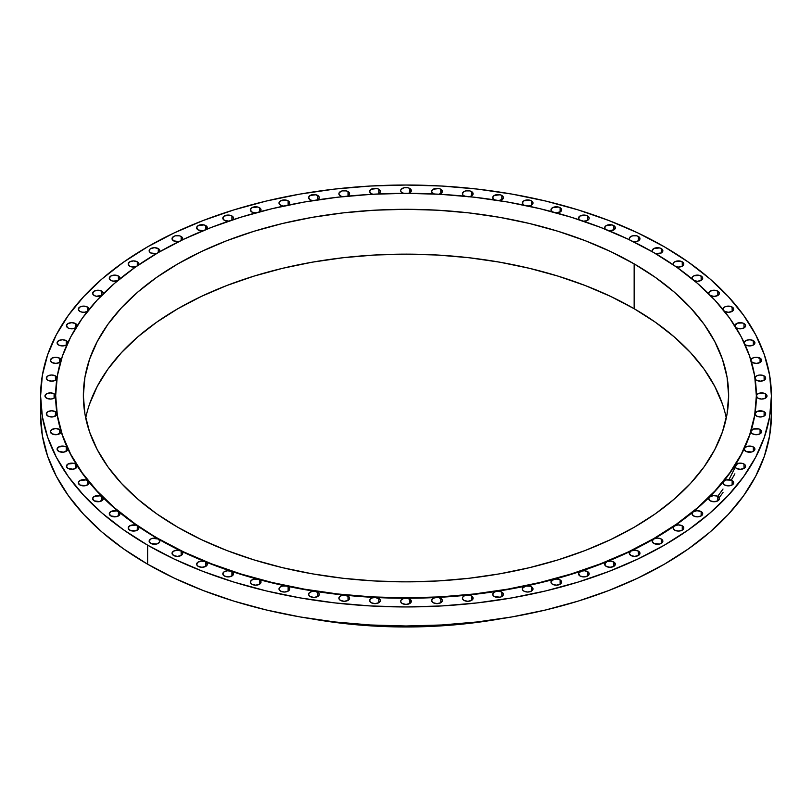 <?xml version="1.0" encoding="UTF-8"?>
<svg xmlns="http://www.w3.org/2000/svg" width="812" height="812" viewBox="0 0 812 812"><rect width="100%" height="100%" fill="white"/><g stroke="black" fill="none" stroke-linecap="round" stroke-linejoin="round"><path stroke-width="1.22" d="M468.524 196.808L471.498 195.956L471.539 191.571L471.539 195.936L473.051 193.286L469.813 190.901L465.723 190.901L463.987 191.571L462.414 193.753A5.349 3.086 180 0 1 465.723 190.901A5.349 3.086 180 0 1 471.539 191.571A5.349 3.086 180 0 1 473.112 193.753A5.349 3.086 180 0 1 469.498 196.677M464.403 196.159A5.349 3.086 180 0 1 463.987 195.936L463.987 195.936A5.349 3.086 180 0 1 462.414 193.753L462.83 194.931L465.296 196.494M440.784 189.237L440.784 193.601L440.784 189.237L439.048 188.567L433.222 189.237L431.659 191.419A5.349 3.086 180 0 1 434.958 188.567A5.349 3.086 180 0 1 440.784 189.237A5.349 3.086 180 0 1 442.347 191.419A5.349 3.086 180 0 1 439.18 194.23L442.296 191.815L440.784 189.237M434.004 193.966A5.349 3.086 180 0 1 433.222 193.601A5.349 3.086 180 0 1 431.659 191.419L432.065 192.596L434.745 194.21M409.776 188.455L409.776 192.82L409.776 188.455L408.05 187.785L403.95 187.785L401.057 189.45L400.651 190.637A5.349 3.086 180 0 1 403.95 187.785A5.349 3.086 180 0 1 409.776 188.455A5.349 3.086 180 0 1 411.349 190.637A5.349 3.086 180 0 1 408.609 193.327L411.319 190.942L409.776 188.455M403.391 193.327A5.349 3.086 180 0 1 402.224 192.82A5.349 3.086 180 0 1 400.651 190.637L401.057 191.815L403.95 193.489M378.778 189.237L378.778 193.601L378.778 189.237L377.042 188.567L371.216 189.237L369.653 191.419A5.349 3.086 180 0 1 372.952 188.567A5.349 3.086 180 0 1 378.778 189.237A5.349 3.086 180 0 1 380.341 191.419A5.349 3.086 180 0 1 377.996 193.966L380.331 191.622L378.778 189.237M372.82 194.23A5.349 3.086 180 0 1 371.216 193.601L371.216 193.601A5.349 3.086 180 0 1 369.653 191.419L371.216 193.601L373.175 194.312M348.013 191.571L348.013 195.936L348.013 191.571L346.277 190.901L342.187 190.901L339.294 192.576L338.888 193.753A5.349 3.086 180 0 1 342.187 190.901A5.349 3.086 180 0 1 348.013 191.571A5.349 3.086 180 0 1 349.586 193.753A5.349 3.086 180 0 1 347.597 196.159L349.576 193.855L348.013 191.571M342.502 196.677A5.349 3.086 180 0 1 340.461 195.936L340.461 195.936A5.349 3.086 180 0 1 338.888 193.753L340.461 195.936L342.634 196.697M317.725 195.448L317.725 199.813L319.106 198.432L319.106 196.829L315.99 194.778L310.164 195.448L308.601 197.631A5.349 3.086 180 0 1 311.899 194.778A5.349 3.086 180 0 1 317.725 195.448A5.349 3.086 180 0 1 319.289 197.631A5.349 3.086 180 0 1 317.634 199.864L317.725 195.448M310.164 199.813A5.349 3.086 180 0 1 308.601 197.631L310.164 199.813L312.681 200.635A5.349 3.086 180 0 1 310.164 199.813M288.128 200.838L288.128 205.111L288.128 200.838L286.392 200.168L280.566 200.838L279.003 203.02A5.349 3.086 180 0 1 282.302 200.168A5.349 3.086 180 0 1 288.128 200.838A5.349 3.086 180 0 1 289.691 203.02A5.349 3.086 180 0 1 288.341 205.071L289.691 202.919L288.128 200.838M280.566 205.203A5.349 3.086 180 0 1 279.003 203.02L280.566 205.203L283.581 206.075A5.349 3.086 180 0 1 280.566 205.203L280.566 205.203M259.464 207.689L259.464 211.871L259.464 207.689L257.729 207.019L251.903 207.689L250.34 209.872A5.349 3.086 180 0 1 253.638 207.019A5.349 3.086 180 0 1 259.464 207.689A5.349 3.086 180 0 1 261.028 209.872A5.349 3.086 180 0 1 259.942 211.739L261.017 209.669L259.464 207.689M255.435 212.957A5.349 3.086 180 0 1 251.903 212.054A5.349 3.086 180 0 1 250.34 209.872L251.903 212.054L256.379 212.937M232.608 219.859L233.46 218.55L233.217 217.159L231.938 215.962L231.938 220.052L231.938 215.962L230.202 215.292L224.376 215.962L222.813 218.144A5.349 3.086 180 0 1 226.112 215.292A5.349 3.086 180 0 1 231.938 215.962A5.349 3.086 180 0 1 233.501 218.144A5.349 3.086 180 0 1 232.648 219.819M228.436 221.229A5.349 3.086 180 0 1 224.376 220.326L224.376 220.326A5.349 3.086 180 0 1 222.813 218.144L224.376 220.326L229.197 221.168M206.613 229.319L207.009 226.721L205.771 225.594L205.771 229.613L205.771 225.594L204.035 224.924L198.209 225.594L196.646 227.776A5.349 3.086 180 0 1 199.945 224.924A5.349 3.086 180 0 1 205.771 225.594A5.349 3.086 180 0 1 207.334 227.776A5.349 3.086 180 0 1 206.684 229.248M202.797 230.821A5.349 3.086 180 0 1 198.209 229.958A5.349 3.086 180 0 1 196.646 227.776L198.209 229.958L203.376 230.75M182.162 240.047L182.355 237.561L181.147 236.495L181.147 240.474L181.147 236.495L179.422 235.825L175.331 235.825L173.595 236.495L172.022 238.677A5.349 3.086 180 0 1 175.331 235.825A5.349 3.086 180 0 1 181.147 236.495A5.349 3.086 180 0 1 182.72 238.677A5.349 3.086 180 0 1 182.233 239.956M178.721 241.661A5.349 3.086 180 0 1 173.595 240.859L173.595 240.859A5.349 3.086 180 0 1 172.022 238.677L173.595 240.859L179.087 241.6M159.436 251.964L159.842 250.776L158.279 248.594L154.493 247.69L150.717 248.594L149.56 249.599L149.56 251.964L150.717 252.958A5.349 3.086 180 0 1 149.154 250.776A5.349 3.086 180 0 1 152.453 247.934A5.349 3.086 180 0 1 158.279 248.594L158.279 252.562L183.745 239.235L211.364 227.411L240.849 217.21L271.929 208.725L304.307 202.036L337.65 197.214L371.663 194.301L406 193.327L440.337 194.301L474.35 197.214L507.693 202.036L540.071 208.725L571.151 217.21L600.636 227.411L628.255 239.235L653.721 252.562A350.337 202.269 180 0 1 756.337 395.586A350.337 202.269 180 0 1 540.071 582.458A350.337 202.269 180 0 1 158.279 538.61L158.279 539.006A350.337 202.269 0 0 0 180.812 550.932A5.349 3.086 180 0 1 181.147 551.115L181.147 555.479L182.72 553.297L181.147 551.115A5.349 3.086 0 0 0 180.812 550.932A350.337 202.269 0 0 0 205.05 561.671A5.349 3.086 180 0 1 205.771 562.016L205.771 566.38L207.334 564.198L205.771 562.016A5.349 3.086 0 0 0 205.05 561.671A350.337 202.269 0 0 0 230.831 571.151A5.349 3.086 180 0 1 231.938 571.648L231.938 576.002L233.501 573.82L231.938 571.648A5.349 3.086 0 0 0 230.831 571.151A350.337 202.269 0 0 0 257.942 579.301A5.349 3.086 180 0 1 259.464 579.91L259.464 584.275L261.028 582.092L259.464 579.91A5.349 3.086 0 0 0 257.942 579.301A350.337 202.269 0 0 0 286.179 586.051A5.349 3.086 180 0 1 288.128 586.771L288.128 591.136L289.691 588.954L288.128 586.771A5.349 3.086 0 0 0 286.179 586.051A350.337 202.269 0 0 0 315.33 591.359A5.349 3.086 180 0 1 317.725 592.161L317.725 596.526L319.289 594.343L318.883 593.156L315.33 591.359A350.337 202.269 0 0 0 345.161 595.176A5.349 3.086 180 0 1 348.013 596.038L348.013 600.403L349.586 598.221L349.17 597.033L345.161 595.176A350.337 202.269 0 0 0 375.469 597.48A5.349 3.086 180 0 1 378.778 598.373L378.778 602.737L380.341 600.555L379.935 599.378L375.469 597.48A350.337 202.269 0 0 0 406 598.251A5.349 3.086 180 0 1 409.776 599.154L409.776 603.519L410.943 602.514L410.943 600.159L408.05 598.485L406 598.251A350.337 202.269 0 0 0 436.531 597.48A5.349 3.086 180 0 1 440.784 598.373L440.784 602.737L442.347 600.555L441.941 599.378L438.825 597.652L436.531 597.48A350.337 202.269 0 0 0 466.839 595.176A5.349 3.086 180 0 1 471.539 596.038L471.539 600.403L472.706 599.398L472.706 597.033L470.534 595.582L466.839 595.176A350.337 202.269 0 0 0 496.67 591.359A5.349 3.086 180 0 1 501.836 592.161L501.836 596.526L503.399 594.343L502.993 593.156L500.73 591.664L496.67 591.359A350.337 202.269 0 0 0 525.821 586.051A5.349 3.086 180 0 1 531.434 586.771L531.434 591.136L532.997 588.954L532.591 587.776L530.226 586.244L525.821 586.051A350.337 202.269 0 0 0 554.058 579.301A5.349 3.086 180 0 1 560.097 579.91L560.097 584.275L561.66 582.092L560.097 579.91L557.245 579.057L554.058 579.301A350.337 202.269 0 0 0 581.169 571.151A5.349 3.086 180 0 1 587.624 571.648L587.624 576.002L589.187 573.82L587.624 571.648L584.538 570.765L581.169 571.151A350.337 202.269 0 0 0 606.95 561.671A5.349 3.086 180 0 1 613.791 562.016L613.791 566.38L615.354 564.198L613.791 562.016L610.472 561.122L606.95 561.671A350.337 202.269 0 0 0 631.188 550.932A5.349 3.086 180 0 1 638.405 551.115L638.405 555.479L639.978 553.297L638.405 551.115L634.862 550.211L631.188 550.932A350.337 202.269 0 0 0 653.721 539.006A5.349 3.086 180 0 1 661.283 539.006L661.283 543.37L662.846 541.188L661.283 539.006L657.507 538.102L653.721 539.006A350.337 202.269 0 0 0 674.376 526.003A5.349 3.086 180 0 1 682.253 525.8L682.253 530.165L683.816 527.983L682.253 525.8L678.233 524.897L674.376 526.003A350.337 202.269 0 0 0 692.981 511.996A5.349 3.086 180 0 1 701.142 511.59L701.142 515.955L702.705 513.773L701.142 511.59L696.889 510.697L692.981 511.996A350.337 202.269 0 0 0 709.404 497.117A5.349 3.086 180 0 1 717.808 496.477L717.808 500.842L719.371 498.659L718.965 497.482L716.854 496.041L713.332 495.604L709.404 497.117A350.337 202.269 0 0 0 723.512 481.465A5.349 3.086 180 0 1 732.14 480.592L732.14 484.957L733.703 482.775L733.297 481.587L731.135 480.136L726.202 479.943L723.512 481.465A350.337 202.269 0 0 0 735.205 465.164A5.349 3.086 180 0 1 744.015 464.038L744.015 468.402L745.578 466.22L745.172 465.043L742.95 463.561L739.072 463.205L735.205 465.164A350.337 202.269 0 0 0 744.401 448.336A5.349 3.086 180 0 1 753.343 446.955L753.343 451.32L754.906 449.137L754.5 447.95L752.237 446.458L746.888 446.458L744.401 448.336A350.337 202.269 0 0 0 751.019 431.111A5.349 3.086 180 0 1 754.673 428.706A5.349 3.086 180 0 1 760.062 429.467L760.062 433.831L761.626 431.649L761.22 430.462L758.895 428.959L753.353 429.061L751.019 431.111A350.337 202.269 0 0 0 755.008 413.612A5.349 3.086 180 0 1 758.499 410.984A5.349 3.086 180 0 1 764.112 411.704L764.112 416.069L765.675 413.887L765.269 412.699L762.894 411.176L757.17 411.39L755.008 413.612A350.337 202.269 0 0 0 756.337 395.982A5.349 3.086 180 0 1 759.636 393.13A5.349 3.086 180 0 1 765.462 393.8L765.462 398.164L767.025 395.982L766.619 394.805L764.204 393.262L759.636 393.13L757.241 394.267L756.337 395.982A350.337 202.269 0 0 0 756.337 395.789M138.588 264.976L138.426 262.743L137.309 261.809L137.309 265.788L137.309 261.809L133.533 260.906L129.747 261.809L128.184 263.991A5.349 3.086 180 0 1 131.483 261.139A5.349 3.086 180 0 1 137.309 261.809A5.349 3.086 180 0 1 138.872 263.991A5.349 3.086 180 0 1 138.649 264.874M129.747 266.174A5.349 3.086 180 0 1 128.184 263.991L129.747 266.174L131.595 266.864L135.939 266.742A5.349 3.086 180 0 1 129.747 266.174M119.8 279.003L119.486 276.892L118.42 276.019L118.42 280.069L118.42 276.019L114.644 275.116L110.858 276.019L109.295 278.201A5.349 3.086 180 0 1 112.594 275.349A5.349 3.086 180 0 1 118.42 276.019A5.349 3.086 180 0 1 119.983 278.201A5.349 3.086 180 0 1 119.851 278.892M110.858 280.384A5.349 3.086 180 0 1 109.295 278.201L110.858 280.384L112.817 281.104L117.567 280.79A5.349 3.086 180 0 1 110.858 280.384L110.858 280.384M103.215 293.914L102.769 291.944L101.754 291.132L101.754 295.314L101.754 291.132L97.968 290.229L94.192 291.132L92.629 293.315A5.349 3.086 180 0 1 95.928 290.463A5.349 3.086 180 0 1 101.754 291.132A5.349 3.086 180 0 1 103.317 293.315A5.349 3.086 180 0 1 103.246 293.812M101.378 295.69A5.349 3.086 180 0 1 94.192 295.497A5.349 3.086 180 0 1 92.629 293.315L94.192 295.497L96.252 296.228L101.876 295.416M88.944 309.605L87.422 307.017L87.422 311.382L87.422 307.017L83.646 306.114L79.86 307.017L78.297 309.199A5.349 3.086 180 0 1 81.596 306.347A5.349 3.086 180 0 1 87.422 307.017A5.349 3.086 180 0 1 88.985 309.199A5.349 3.086 180 0 1 88.955 309.524M87.503 311.331A5.349 3.086 180 0 1 79.86 311.382A5.349 3.086 180 0 1 78.297 309.199L79.86 311.382L82.032 312.143L84.57 312.244L87.808 311.128M77.099 325.957L75.546 323.572L75.546 327.936L75.546 323.572L71.771 322.668L67.985 323.572L66.422 325.754A5.349 3.086 180 0 1 69.72 322.902A5.349 3.086 180 0 1 75.546 323.572A5.349 3.086 180 0 1 77.11 325.754A5.349 3.086 180 0 1 77.11 325.916M76.044 327.601A5.349 3.086 180 0 1 67.985 327.936A5.349 3.086 180 0 1 66.422 325.754L67.985 327.936L70.268 328.718L72.928 328.769L76.176 327.49M67.081 344.359A5.349 3.086 180 0 1 58.657 345.019L58.657 345.019A5.349 3.086 180 0 1 57.094 342.837L58.657 345.019L62.433 345.922L66.219 345.019L66.219 340.654L66.219 345.019L67.782 342.837L66.219 340.654L62.433 339.751L58.657 340.654L57.094 342.837A5.349 3.086 180 0 1 60.392 339.984A5.349 3.086 180 0 1 66.219 340.654A5.349 3.086 180 0 1 67.782 342.837A5.349 3.086 180 0 1 67.782 342.847M60.677 361.482A5.349 3.086 180 0 1 51.938 362.507L51.938 362.507A5.349 3.086 180 0 1 50.374 360.325L51.938 362.507L55.896 363.411L59.743 362.365L61.052 360.122L59.499 358.143L59.499 362.507L59.499 358.143L55.723 357.239L51.938 358.143L50.374 360.325A5.349 3.086 180 0 1 53.673 357.473A5.349 3.086 180 0 1 59.499 358.143A5.349 3.086 180 0 1 61.062 360.213M56.87 378.798A5.349 3.086 180 0 1 53.125 381.061A5.349 3.086 180 0 1 47.888 380.27A5.349 3.086 180 0 1 46.325 378.087L47.888 380.27L52.019 381.163L55.916 379.965L56.992 378.362L55.449 375.905L55.449 380.27L55.449 375.905L51.674 375.002L47.888 375.905L46.325 378.087A5.349 3.086 180 0 1 49.623 375.235A5.349 3.086 180 0 1 55.449 375.905A5.349 3.086 180 0 1 57.002 377.895M55.663 395.789A350.337 202.269 0 0 0 55.663 395.982L54.099 393.8L54.099 398.164L54.099 393.8L50.314 392.896L46.538 393.8L44.975 395.982A5.349 3.086 180 0 1 48.273 393.13A5.349 3.086 180 0 1 54.099 393.8A5.349 3.086 180 0 1 55.663 395.982A350.337 202.269 0 0 0 56.992 413.612A350.337 202.269 0 0 0 60.981 431.111A350.337 202.269 0 0 0 67.599 448.336A350.337 202.269 0 0 0 76.795 465.164A350.337 202.269 0 0 0 88.488 481.465A350.337 202.269 0 0 0 102.596 497.117A350.337 202.269 0 0 0 119.019 511.996A350.337 202.269 0 0 0 137.624 526.003A350.337 202.269 0 0 0 158.279 539.006L135.188 523.902L114.705 507.957L97.034 490.935L82.327 472.99L70.745 454.304L62.392 435.049L57.347 415.419L55.663 395.586L57.347 375.763L62.392 356.133L70.745 336.878L82.327 318.182L97.034 300.237L114.705 283.215L135.188 267.27L158.279 252.562L158.279 248.594A5.349 3.086 180 0 1 159.842 250.776A5.349 3.086 180 0 1 159.497 251.862M55.663 395.586L55.663 395.982A5.349 3.086 180 0 1 52.364 398.834A5.349 3.086 180 0 1 46.538 398.164A5.349 3.086 180 0 1 44.975 395.982L46.538 398.164L50.841 399.057L53.714 398.367L55.663 395.982A350.337 202.269 0 0 0 56.992 413.612L55.449 411.704L55.449 416.069L55.449 411.704L51.674 410.801L47.888 411.704L46.325 413.887A5.349 3.086 180 0 1 49.623 411.034A5.349 3.086 180 0 1 55.449 411.704A5.349 3.086 180 0 1 56.992 413.612A350.337 202.269 0 0 0 60.981 431.111L59.499 429.467L59.499 433.831L59.499 429.467L55.723 428.563L51.938 429.467L50.374 431.649A5.349 3.086 180 0 1 53.673 428.797A5.349 3.086 180 0 1 59.499 429.467A5.349 3.086 180 0 1 60.981 431.111A350.337 202.269 0 0 0 67.599 448.336L66.219 446.955L66.219 451.32L66.219 446.955L64.483 446.285L58.657 446.955L57.094 449.137A5.349 3.086 180 0 1 60.392 446.285A5.349 3.086 180 0 1 66.219 446.955A5.349 3.086 180 0 1 67.599 448.336A350.337 202.269 0 0 0 76.795 465.164A5.349 3.086 0 0 0 75.546 464.038L75.546 468.402L75.546 464.038L73.811 463.368L67.985 464.038L66.422 466.22A5.349 3.086 180 0 1 69.72 463.368A5.349 3.086 180 0 1 75.546 464.038A5.349 3.086 180 0 1 76.795 465.164A350.337 202.269 0 0 0 88.488 481.465A5.349 3.086 0 0 0 87.422 480.592L87.422 484.957L87.422 480.592L85.686 479.922L79.86 480.592L78.297 482.775A5.349 3.086 180 0 1 81.596 479.922A5.349 3.086 180 0 1 87.422 480.592A5.349 3.086 180 0 1 88.488 481.465A350.337 202.269 0 0 0 102.596 497.117A5.349 3.086 0 0 0 101.754 496.477L101.754 500.842L101.754 496.477L100.018 495.807L94.192 496.477L92.629 498.659A5.349 3.086 180 0 1 95.928 495.807A5.349 3.086 180 0 1 101.754 496.477A5.349 3.086 180 0 1 102.596 497.117A350.337 202.269 0 0 0 119.019 511.996A5.349 3.086 0 0 0 118.42 511.59L118.42 515.955L118.42 511.59L116.684 510.921L110.858 511.59L109.295 513.773A5.349 3.086 180 0 1 112.594 510.921A5.349 3.086 180 0 1 118.42 511.59A5.349 3.086 180 0 1 119.019 511.996A350.337 202.269 0 0 0 137.624 526.003A5.349 3.086 0 0 0 137.309 525.8L137.309 530.165L137.309 525.8L135.574 525.131L129.747 525.8L128.184 527.983A5.349 3.086 180 0 1 131.483 525.131A5.349 3.086 180 0 1 137.309 525.8A5.349 3.086 180 0 1 137.624 526.003A350.337 202.269 0 0 0 158.279 539.006L152.453 538.336L150.717 539.006L149.154 541.188A5.349 3.086 180 0 1 152.453 538.336A5.349 3.086 180 0 1 158.279 539.006A350.337 202.269 0 0 0 180.812 550.932L177.026 550.211L173.433 551.206L172.032 553.358L173.595 555.479A5.349 3.086 180 0 1 172.022 553.297A5.349 3.086 180 0 1 175.118 550.495A5.349 3.086 180 0 1 180.812 550.932A350.337 202.269 0 0 0 205.05 561.671L201.295 561.143L197.895 562.219L196.646 564.33L198.209 566.38A5.349 3.086 180 0 1 196.646 564.198A5.349 3.086 180 0 1 199.519 561.457A5.349 3.086 180 0 1 205.05 561.671A350.337 202.269 0 0 0 230.831 571.151L227.116 570.795L223.919 571.942L222.823 574.023L224.376 576.002A5.349 3.086 180 0 1 222.813 573.82A5.349 3.086 180 0 1 230.831 571.151A350.337 202.269 0 0 0 257.942 579.301L254.298 579.118L251.304 580.326L250.36 582.366L251.903 584.275A5.349 3.086 180 0 1 250.34 582.092A5.349 3.086 180 0 1 257.942 579.301A350.337 202.269 0 0 0 286.179 586.051L282.627 586.031L279.846 587.299L279.034 589.289L280.566 591.136A5.349 3.086 180 0 1 279.003 588.954A5.349 3.086 180 0 1 286.179 586.051A350.337 202.269 0 0 0 315.33 591.359L311.899 591.491L309.311 592.801L308.641 594.739L310.164 596.526A5.349 3.086 180 0 1 308.601 594.343A5.349 3.086 180 0 1 315.33 591.359A350.337 202.269 0 0 0 345.161 595.176L341.872 595.45L339.497 596.79L338.949 598.688L340.461 600.403A5.349 3.086 180 0 1 338.888 598.221A5.349 3.086 180 0 1 345.161 595.176A350.337 202.269 0 0 0 375.469 597.48L372.332 597.886L370.16 599.256L369.734 601.093L371.216 602.737A5.349 3.086 180 0 1 369.653 600.555A5.349 3.086 180 0 1 375.469 597.48A350.337 202.269 0 0 0 406 598.251L403.026 598.769L401.057 600.159L400.763 601.936L402.224 603.519A5.349 3.086 180 0 1 400.651 601.337A5.349 3.086 180 0 1 406 598.251A350.337 202.269 0 0 0 436.531 597.48L433.75 598.109L431.974 599.5L431.781 601.225L433.222 602.737A5.349 3.086 180 0 1 431.659 600.555A5.349 3.086 180 0 1 436.531 597.48A350.337 202.269 0 0 0 466.839 595.176L464.241 595.896L462.667 597.287L462.576 598.952L463.987 600.403A5.349 3.086 180 0 1 462.414 598.221A5.349 3.086 180 0 1 466.839 595.176A350.337 202.269 0 0 0 496.67 591.359L494.275 592.161L492.711 594.343A5.349 3.086 180 0 1 496.67 591.359A350.337 202.269 0 0 0 525.821 586.051L522.431 588.284L522.522 589.817L523.872 591.136A5.349 3.086 180 0 1 522.309 588.954A5.349 3.086 180 0 1 525.821 586.051A350.337 202.269 0 0 0 554.058 579.301L551.054 581.565L551.216 583.026L552.536 584.275A5.349 3.086 180 0 1 550.972 582.092A5.349 3.086 180 0 1 554.058 579.301A350.337 202.269 0 0 0 581.169 571.151L578.54 573.424L580.062 576.002A5.349 3.086 180 0 1 578.499 573.82A5.349 3.086 180 0 1 581.169 571.151A350.337 202.269 0 0 0 606.95 561.671L604.686 563.934L606.229 566.38A5.349 3.086 180 0 1 604.666 564.198A5.349 3.086 180 0 1 606.95 561.671A350.337 202.269 0 0 0 631.188 550.932L629.29 553.155L630.853 555.479A5.349 3.086 180 0 1 629.28 553.297A5.349 3.086 180 0 1 631.188 550.932A350.337 202.269 0 0 0 653.721 539.006L652.158 541.188A5.349 3.086 180 0 1 653.721 539.006A350.337 202.269 0 0 0 674.376 526.003L673.128 528.115L674.691 530.165A5.349 3.086 180 0 1 673.128 527.983A5.349 3.086 180 0 1 674.376 526.003A350.337 202.269 0 0 0 692.981 511.996L692.037 514.037L693.58 515.955A5.349 3.086 180 0 1 692.017 513.773A5.349 3.086 180 0 1 692.981 511.996A350.337 202.269 0 0 0 709.404 497.117L708.734 499.065L710.246 500.842A5.349 3.086 180 0 1 708.683 498.659A5.349 3.086 180 0 1 709.404 497.117A350.337 202.269 0 0 0 723.512 481.465L723.096 483.302L724.578 484.957A5.349 3.086 180 0 1 723.015 482.775A5.349 3.086 180 0 1 723.512 481.465A350.337 202.269 0 0 0 735.205 465.164L735.012 466.89L736.454 468.402A5.349 3.086 180 0 1 734.89 466.22A5.349 3.086 180 0 1 735.205 465.164A350.337 202.269 0 0 0 744.401 448.336L744.218 449.137A5.349 3.086 180 0 1 744.401 448.336A350.337 202.269 0 0 0 751.019 431.111L751.181 432.573L752.501 433.831A5.349 3.086 180 0 1 750.938 431.649A5.349 3.086 180 0 1 751.019 431.111A350.337 202.269 0 0 0 755.008 413.612L756.551 416.069A5.349 3.086 180 0 1 754.987 413.887A5.349 3.086 180 0 1 755.008 413.612A350.337 202.269 0 0 0 756.337 395.982L757.9 398.164A5.349 3.086 180 0 1 756.337 395.982L754.652 415.419L749.608 435.049L741.254 454.304L729.673 472.99L714.966 490.935L697.295 507.957L676.812 523.902L653.721 538.61L628.255 551.947L600.636 563.761L571.151 573.972L540.071 582.458L507.693 589.147L474.35 593.968L440.337 596.881L406 597.855L371.663 596.881L337.65 593.968L304.307 589.147L271.929 582.458L240.849 573.972L211.364 563.761L183.745 551.947L158.279 538.61A350.337 202.269 180 0 1 55.663 395.586A350.337 202.269 180 0 1 271.929 208.725A350.337 202.269 180 0 1 653.721 252.562L676.812 267.27L697.295 283.215L714.966 300.237L729.673 318.182L741.254 336.878L749.608 356.133L754.652 375.763L756.337 395.586M47.888 416.069A5.349 3.086 180 0 1 46.325 413.887L47.888 416.069L52.374 416.942L56.302 415.429L56.992 413.612A5.349 3.086 180 0 1 57.013 413.887A5.349 3.086 180 0 1 53.714 416.739A5.349 3.086 180 0 1 47.888 416.069M51.938 433.831A5.349 3.086 180 0 1 50.374 431.649L51.938 433.831L56.596 434.694L60.514 433.009L60.981 431.111A5.349 3.086 180 0 1 61.062 431.649A5.349 3.086 180 0 1 57.764 434.491A5.349 3.086 180 0 1 51.938 433.831M58.657 451.32A5.349 3.086 180 0 1 57.094 449.137L58.657 451.32L63.478 452.162L67.376 450.315L67.599 448.336A5.349 3.086 180 0 1 67.782 449.137A5.349 3.086 180 0 1 64.483 451.99A5.349 3.086 180 0 1 58.657 451.32M67.985 468.402A5.349 3.086 180 0 1 66.422 466.22L67.985 468.402L72.978 469.224L75.973 468.128L76.825 467.215L76.795 465.164A5.349 3.086 180 0 1 77.11 466.22A5.349 3.086 180 0 1 73.811 469.072A5.349 3.086 180 0 1 67.985 468.402M79.86 484.957A5.349 3.086 180 0 1 78.297 482.775L79.86 484.957L85.027 485.749L88.021 484.541L88.965 482.501L88.488 481.465A5.349 3.086 180 0 1 88.985 482.775A5.349 3.086 180 0 1 85.686 485.627A5.349 3.086 180 0 1 79.86 484.957M94.192 500.842A5.349 3.086 180 0 1 92.629 498.659L94.192 500.842L99.521 501.613L103.215 499.268L102.596 497.117A5.349 3.086 180 0 1 103.317 498.659A5.349 3.086 180 0 1 100.018 501.511A5.349 3.086 180 0 1 94.192 500.842L94.192 500.842M110.858 515.955A5.349 3.086 180 0 1 109.295 513.773L110.858 515.955L116.36 516.696L119.334 515.255L119.943 514.169L119.019 511.996A5.349 3.086 180 0 1 119.983 513.773A5.349 3.086 180 0 1 116.684 516.625A5.349 3.086 180 0 1 110.858 515.955L110.858 515.955M129.747 530.165A5.349 3.086 180 0 1 128.184 527.983L129.747 530.165L135.411 530.875L138.355 529.322L138.608 527.018L137.624 526.003A5.349 3.086 180 0 1 138.872 527.983A5.349 3.086 180 0 1 135.574 530.835A5.349 3.086 180 0 1 129.747 530.165M150.717 543.37A5.349 3.086 180 0 1 149.154 541.188L150.717 543.37L156.543 544.04L159.436 542.375L159.842 541.188L158.279 539.006A5.349 3.086 180 0 1 159.842 541.188A5.349 3.086 180 0 1 156.543 544.04A5.349 3.086 180 0 1 150.717 543.37L150.717 543.37M198.209 566.38L201.985 567.283L205.771 566.38L205.771 562.016A5.349 3.086 180 0 1 207.334 564.198A5.349 3.086 180 0 1 204.035 567.05A5.349 3.086 180 0 1 198.209 566.38L198.209 566.38M224.376 576.002L228.162 576.916L231.938 576.002L231.938 571.648A5.349 3.086 180 0 1 233.501 573.82A5.349 3.086 180 0 1 230.202 576.672A5.349 3.086 180 0 1 224.376 576.002L224.376 576.002M463.987 600.403L467.763 601.306L471.539 600.403L471.539 596.038A5.349 3.086 180 0 1 473.112 598.221A5.349 3.086 180 0 1 469.813 601.073A5.349 3.086 180 0 1 463.987 600.403L463.987 600.403M494.275 596.526A5.349 3.086 180 0 1 492.711 594.343L494.275 596.526L500.101 597.196L501.836 596.526L501.836 592.161A5.349 3.086 180 0 1 503.399 594.343A5.349 3.086 180 0 1 500.101 597.196A5.349 3.086 180 0 1 494.275 596.526L494.275 596.526M606.229 566.38L610.015 567.283L613.791 566.38L613.791 562.016A5.349 3.086 180 0 1 615.354 564.198A5.349 3.086 180 0 1 612.055 567.05A5.349 3.086 180 0 1 606.229 566.38L606.229 566.38M653.721 543.37A5.349 3.086 180 0 1 652.158 541.188L653.721 543.37L659.547 544.04L661.283 543.37L661.283 539.006A5.349 3.086 180 0 1 662.846 541.188A5.349 3.086 180 0 1 659.547 544.04A5.349 3.086 180 0 1 653.721 543.37L653.721 543.37M674.691 530.165L678.467 531.068L682.253 530.165L682.253 525.8A5.349 3.086 180 0 1 683.816 527.983A5.349 3.086 180 0 1 680.517 530.835A5.349 3.086 180 0 1 674.691 530.165L674.691 530.165M710.246 500.842L714.032 501.745L717.808 500.842L717.808 496.477A5.349 3.086 180 0 1 719.371 498.659A5.349 3.086 180 0 1 716.072 501.511A5.349 3.086 180 0 1 710.246 500.842L710.246 500.842M736.454 468.402L740.229 469.306L744.015 468.402L744.015 464.038A5.349 3.086 180 0 1 745.578 466.22A5.349 3.086 180 0 1 742.28 469.072A5.349 3.086 180 0 1 736.454 468.402L736.454 468.402M745.781 451.32A5.349 3.086 180 0 1 744.218 449.137L745.781 451.32L751.607 451.99L753.343 451.32L753.343 446.955A5.349 3.086 180 0 1 754.906 449.137A5.349 3.086 180 0 1 751.607 451.99A5.349 3.086 180 0 1 745.781 451.32M752.501 433.831L756.276 434.735L760.062 433.831L760.062 429.467A5.349 3.086 180 0 1 761.626 431.649A5.349 3.086 180 0 1 758.327 434.491A5.349 3.086 180 0 1 752.501 433.831L752.501 433.831M756.551 416.069L760.326 416.972L764.112 416.069L764.112 411.704A5.349 3.086 180 0 1 765.675 413.887A5.349 3.086 180 0 1 762.377 416.739A5.349 3.086 180 0 1 756.551 416.069L756.551 416.069M754.998 377.895A5.349 3.086 180 0 1 758.438 375.205A5.349 3.086 180 0 1 764.112 375.905L764.112 380.27L765.675 378.087L765.269 376.91L762.793 375.347L759.626 375.032L756.713 375.814L755.109 377.418L755.485 379.397L756.551 380.27A5.349 3.086 180 0 1 755.13 378.798M750.938 360.213A5.349 3.086 180 0 1 754.328 357.453A5.349 3.086 180 0 1 760.062 358.143L760.062 362.507L761.22 361.513L761.22 359.148L757.088 357.28L753.81 357.595L751.486 358.965L751.019 360.863L752.501 362.507A5.349 3.086 180 0 1 751.323 361.482M752.501 362.507L756.276 363.411L760.062 362.507L760.062 358.143A5.349 3.086 180 0 1 761.626 360.325A5.349 3.086 180 0 1 758.327 363.177A5.349 3.086 180 0 1 752.501 362.507L752.501 362.507M744.218 342.847A5.349 3.086 180 0 1 744.218 342.837A5.349 3.086 180 0 1 747.517 339.984A5.349 3.086 180 0 1 753.343 340.654L753.343 345.019L754.906 342.837L754.5 341.659L750.258 339.781L746.888 340.167L744.624 341.659L744.401 343.638L745.781 345.019A5.349 3.086 180 0 1 744.919 344.359M744.015 323.572L744.015 327.936L745.578 325.754L745.172 324.567L742.544 322.973L737.357 323.146L734.89 325.785A5.349 3.086 180 0 1 738.189 322.902A5.349 3.086 180 0 1 744.015 323.572A5.349 3.086 180 0 1 745.578 325.754A5.349 3.086 180 0 1 742.28 328.606A5.349 3.086 180 0 1 736.454 327.936A5.349 3.086 180 0 1 735.956 327.601A5.349 3.086 0 0 0 736.454 327.936L740.229 328.84L744.015 327.936L744.015 323.572M734.89 325.916A5.349 3.086 180 0 1 734.89 325.754L735.205 326.81M732.14 307.017L732.14 311.382L733.703 309.199L733.297 308.022L730.617 306.408L725.289 306.672L723.198 308.398L723.045 309.524A5.349 3.086 180 0 1 723.015 309.199A5.349 3.086 180 0 1 726.314 306.347A5.349 3.086 180 0 1 732.14 307.017A5.349 3.086 180 0 1 733.703 309.199A5.349 3.086 180 0 1 730.404 312.052A5.349 3.086 180 0 1 724.578 311.382A5.349 3.086 180 0 1 724.497 311.331A5.349 3.086 0 0 0 724.578 311.382L728.354 312.285L732.14 311.382L732.14 307.017M710.246 295.497L714.032 296.4L717.808 295.497L717.808 291.132L717.808 295.497L719.371 293.315L718.965 292.127L716.235 290.503L712.479 290.361L709.495 291.681L708.754 293.812A5.349 3.086 180 0 1 708.683 293.315A5.349 3.086 180 0 1 711.982 290.463A5.349 3.086 180 0 1 717.808 291.132A5.349 3.086 180 0 1 719.371 293.315A5.349 3.086 180 0 1 716.306 296.106A5.349 3.086 180 0 1 710.622 295.69M692.149 278.892A5.349 3.086 180 0 1 692.017 278.201A5.349 3.086 180 0 1 695.316 275.349A5.349 3.086 180 0 1 701.142 276.019L701.142 280.384L702.705 278.201L702.299 277.024L699.508 275.38L693.925 275.836L692.666 276.719L692.169 278.932M498.406 200.706L502.689 199.173L503.359 197.225L501.836 195.448L501.836 199.813L501.836 195.448L500.101 194.778L494.275 195.448L492.711 197.631A5.349 3.086 180 0 1 496.01 194.778A5.349 3.086 180 0 1 501.836 195.448A5.349 3.086 180 0 1 503.399 197.631A5.349 3.086 180 0 1 499.319 200.635M494.275 199.813A5.349 3.086 180 0 1 492.711 197.631L494.366 199.864A5.349 3.086 180 0 1 494.275 199.813M527.597 206.106L530.947 205.446L532.855 203.721L532.966 202.685L531.434 200.838L531.434 205.203L531.434 200.838L529.698 200.168L523.872 200.838L522.309 203.02A5.349 3.086 180 0 1 525.608 200.168A5.349 3.086 180 0 1 531.434 200.838A5.349 3.086 180 0 1 532.997 203.02A5.349 3.086 180 0 1 528.409 206.075M523.659 205.071A5.349 3.086 180 0 1 522.309 203.02L523.872 205.203M555.855 212.947L560.696 211.648L561.64 209.608L560.097 207.689L560.097 212.054L560.097 207.689L558.362 207.019L552.536 207.689L550.972 209.872A5.349 3.086 180 0 1 554.271 207.019A5.349 3.086 180 0 1 560.097 207.689A5.349 3.086 180 0 1 561.66 209.872A5.349 3.086 180 0 1 556.565 212.957M552.058 211.739A5.349 3.086 180 0 1 550.972 209.872L552.536 212.054M582.965 221.189L586.66 220.762L588.954 219.047L589.177 217.941L587.624 215.962L587.624 220.326L587.624 215.962L585.888 215.292L580.062 215.962L578.499 218.144A5.349 3.086 180 0 1 581.798 215.292A5.349 3.086 180 0 1 587.624 215.962A5.349 3.086 180 0 1 589.187 218.144A5.349 3.086 180 0 1 583.564 221.229M579.352 219.819A5.349 3.086 180 0 1 578.499 218.144L580.062 220.326M608.736 230.77L614.105 229.755L615.354 227.634L613.791 225.594L613.791 229.958L613.791 225.594L612.055 224.924L606.229 225.594L604.666 227.776A5.349 3.086 180 0 1 607.965 224.924A5.349 3.086 180 0 1 613.791 225.594A5.349 3.086 180 0 1 615.354 227.776A5.349 3.086 180 0 1 609.203 230.821M605.316 229.248A5.349 3.086 180 0 1 604.666 227.776L605.316 229.248M632.964 241.611L636.943 241.458L639.633 239.763L639.541 237.469L638.405 236.495L638.405 240.859L638.405 236.495L636.669 235.825L632.578 235.825L629.686 237.5L629.28 238.677A5.349 3.086 180 0 1 632.578 235.825A5.349 3.086 180 0 1 638.405 236.495A5.349 3.086 180 0 1 639.978 238.677A5.349 3.086 180 0 1 633.279 241.661M629.767 239.956A5.349 3.086 180 0 1 629.28 238.677L629.767 239.956M673.351 264.874A5.349 3.086 180 0 1 673.128 263.991A5.349 3.086 180 0 1 676.426 261.139A5.349 3.086 180 0 1 682.253 261.809L682.253 266.174L683.816 263.991L683.41 262.804L680.568 261.149L674.853 261.718L673.645 262.652L673.392 264.945M655.457 253.628L661.283 252.958L661.283 248.594L661.283 252.958L662.44 251.964L662.44 249.599L659.547 247.934L653.721 248.594L652.158 250.776A5.349 3.086 180 0 1 655.457 247.934A5.349 3.086 180 0 1 661.283 248.594A5.349 3.086 180 0 1 662.846 250.776A5.349 3.086 180 0 1 655.619 253.669M652.503 251.862A5.349 3.086 180 0 1 652.158 250.776L652.564 251.964M66.219 447.097L67.234 450.498M496.761 619.383A326.525 188.516 180 0 1 315.239 619.383A326.525 188.516 0 0 0 496.761 619.383M311.25 618.774A323.125 186.557 0 0 0 500.75 618.774L469.042 623.393L437.668 626.082L406 626.976L374.332 626.082L342.958 623.393L311.25 618.774M40.6 395.982L40.6 415.033A365.4 210.958 0 0 0 147.622 564.198L147.622 545.156A365.4 210.958 180 0 1 40.6 395.982A365.4 210.958 180 0 1 266.163 201.082A365.4 210.958 180 0 1 664.378 246.818L688.454 262.154L709.82 278.78L728.252 296.542L743.589 315.259L755.667 334.747L764.376 354.834L769.644 375.306L771.4 395.982L769.644 416.668L764.376 437.14L755.667 457.227L743.589 476.715L728.252 495.432L709.82 513.194L688.454 529.82L664.378 545.156L637.806 559.062L609.01 571.394L578.245 582.042L545.837 590.892L512.067 597.865L477.283 602.89L441.819 605.935L406 606.95L370.181 605.935L334.717 602.89L299.932 597.865L266.163 590.892L233.754 582.042L202.99 571.394L174.194 559.062L147.622 545.156L123.546 529.82L102.18 513.194L83.748 495.432L68.411 476.715L56.332 457.227L47.624 437.14L42.356 416.668L40.6 395.982L42.356 375.306L47.624 354.834L56.332 334.747L68.411 315.259L83.748 296.542L102.18 278.78L123.546 262.154L147.622 246.818L174.194 232.912L202.99 220.58L233.754 209.932L266.163 201.082L299.932 194.109L334.717 189.074L370.181 186.039L406 185.024L441.819 186.039L477.283 189.074L512.067 194.109L545.837 201.082L578.245 209.932L609.01 220.58L637.806 232.912L664.378 246.818A365.4 210.958 180 0 1 771.4 395.982A365.4 210.958 180 0 1 545.837 590.892A365.4 210.958 180 0 1 147.622 545.156L147.622 564.198A365.4 210.958 0 0 0 545.837 609.934A365.4 210.958 0 0 0 771.4 415.033A365.4 210.958 0 0 0 771.024 405.513M726.293 418.007A322.638 186.273 0 0 0 634.142 308.702L634.142 263.87A322.638 186.273 180 0 1 728.638 395.586A322.638 186.273 180 0 1 529.465 567.679A322.638 186.273 180 0 1 177.858 527.303A322.638 186.273 180 0 1 83.362 395.586A322.638 186.273 180 0 1 282.535 223.493A322.638 186.273 180 0 1 634.142 263.87L634.142 308.702A322.638 186.273 0 0 0 300.724 264.336A322.638 186.273 0 0 0 85.707 418.007M634.142 263.87L610.685 251.598L585.249 240.707L558.088 231.308L529.465 223.493L499.654 217.332L468.94 212.896L437.627 210.206L406 209.313L374.373 210.206L343.06 212.896L312.346 217.332L282.535 223.493L253.912 231.308L226.751 240.707L201.315 251.598L177.858 263.87L156.594 277.42L137.735 292.097L121.455 307.778L107.915 324.303L97.257 341.517L89.564 359.249L84.915 377.326L83.362 395.586L84.915 413.846L89.564 431.933L97.257 449.665L107.915 466.87L121.455 483.394L137.735 499.075L156.594 513.763L177.858 527.303L201.315 539.584L226.751 550.475L253.912 559.864L282.535 567.679L312.346 573.84L343.06 578.286L374.373 580.966L406 581.859L437.627 580.966L468.94 578.286L499.654 573.84L529.465 567.679L558.088 559.864L585.249 550.475L610.685 539.584L634.142 527.303L655.406 513.763L674.264 499.075L690.545 483.394L704.085 466.87L714.743 449.665L722.436 431.933L727.085 413.846L728.638 395.586L727.085 377.326L722.436 359.249L714.743 341.517L704.085 324.303L690.545 307.778L674.264 292.097L655.406 277.42L634.142 263.87M156.381 253.669A5.349 3.086 180 0 1 150.717 252.958L156.543 253.628M173.595 555.479L177.371 556.382L181.147 555.479L181.147 551.115A5.349 3.086 180 0 1 182.72 553.297A5.349 3.086 180 0 1 179.422 556.149A5.349 3.086 180 0 1 173.595 555.479M251.903 584.275L255.678 585.178L259.464 584.275L259.464 579.91A5.349 3.086 180 0 1 261.028 582.092A5.349 3.086 180 0 1 257.729 584.944A5.349 3.086 180 0 1 251.903 584.275M280.566 591.136L284.352 592.039L288.128 591.136L288.128 586.771A5.349 3.086 180 0 1 289.691 588.954A5.349 3.086 180 0 1 286.392 591.806A5.349 3.086 180 0 1 280.566 591.136M310.164 596.526L313.94 597.429L317.725 596.526L317.725 592.161A5.349 3.086 180 0 1 319.289 594.343A5.349 3.086 180 0 1 315.99 597.196A5.349 3.086 180 0 1 310.164 596.526M340.461 600.403L344.237 601.306L348.013 600.403L348.013 596.038A5.349 3.086 180 0 1 349.586 598.221A5.349 3.086 180 0 1 346.277 601.073A5.349 3.086 180 0 1 340.461 600.403M371.216 602.737L375.002 603.641L378.778 602.737L378.778 598.373A5.349 3.086 180 0 1 380.341 600.555A5.349 3.086 180 0 1 377.042 603.407A5.349 3.086 180 0 1 371.216 602.737M402.224 603.519L406 604.422L409.776 603.519L409.776 599.154A5.349 3.086 180 0 1 411.349 601.337A5.349 3.086 180 0 1 408.05 604.189A5.349 3.086 180 0 1 402.224 603.519M433.222 602.737L436.998 603.641L440.784 602.737L440.784 598.373A5.349 3.086 180 0 1 442.347 600.555A5.349 3.086 180 0 1 439.048 603.407A5.349 3.086 180 0 1 433.222 602.737M523.872 591.136L527.648 592.039L531.434 591.136L531.434 586.771A5.349 3.086 180 0 1 532.997 588.954A5.349 3.086 180 0 1 529.698 591.806A5.349 3.086 180 0 1 523.872 591.136M552.536 584.275L556.322 585.178L560.097 584.275L560.097 579.91A5.349 3.086 180 0 1 561.66 582.092A5.349 3.086 180 0 1 558.362 584.944A5.349 3.086 180 0 1 552.536 584.275M580.062 576.002L583.838 576.916L587.624 576.002L587.624 571.648A5.349 3.086 180 0 1 589.187 573.82A5.349 3.086 180 0 1 585.888 576.672A5.349 3.086 180 0 1 580.062 576.002M630.853 555.479L634.629 556.382L638.405 555.479L638.405 551.115A5.349 3.086 180 0 1 639.978 553.297A5.349 3.086 180 0 1 636.669 556.149A5.349 3.086 180 0 1 630.853 555.479M693.58 515.955L697.356 516.858L701.142 515.955L701.142 511.59A5.349 3.086 180 0 1 702.705 513.773A5.349 3.086 180 0 1 699.406 516.625A5.349 3.086 180 0 1 693.58 515.955M724.578 484.957L728.354 485.86L732.14 484.957L732.14 480.592A5.349 3.086 180 0 1 733.703 482.775A5.349 3.086 180 0 1 730.404 485.627A5.349 3.086 180 0 1 724.578 484.957M757.9 398.164L761.686 399.068L765.462 398.164L765.462 393.8A5.349 3.086 180 0 1 767.025 395.982A5.349 3.086 180 0 1 763.727 398.834A5.349 3.086 180 0 1 757.9 398.164M756.551 380.27L760.326 381.173L764.112 380.27L764.112 375.905A5.349 3.086 180 0 1 765.675 378.087A5.349 3.086 180 0 1 762.377 380.94A5.349 3.086 180 0 1 756.551 380.27M745.781 345.019L749.567 345.922L753.343 345.019L753.343 340.654A5.349 3.086 180 0 1 754.906 342.837A5.349 3.086 180 0 1 751.607 345.689A5.349 3.086 180 0 1 745.781 345.019M693.58 280.384L697.356 281.287L701.142 280.384L701.142 276.019A5.349 3.086 180 0 1 702.705 278.201A5.349 3.086 180 0 1 699.903 280.911A5.349 3.086 180 0 1 694.433 280.79M676.061 266.742L678.467 267.077L682.253 266.174L682.253 261.809A5.349 3.086 180 0 1 683.816 263.991A5.349 3.086 180 0 1 676.061 266.742M40.6 415.033L42.356 435.709L47.624 456.182L56.332 476.268L68.411 495.756L83.748 514.473L102.18 532.236L123.546 548.861L147.622 564.198L174.194 578.103L202.99 590.436L233.754 601.083L266.163 609.934L299.932 616.907L334.717 621.941L370.181 624.976L406 625.991L441.819 624.976L477.283 621.941L512.067 616.907L545.837 609.934L578.245 601.083L609.01 590.436L637.806 578.103L664.378 564.198L688.454 548.861L709.82 532.236L728.252 514.473L743.589 495.756L755.667 476.268L764.376 456.182L769.644 435.709L771.4 415.033L771.4 395.982M89.564 404.082L97.257 386.35L107.915 369.135L121.455 352.611L137.735 336.929L156.594 322.252L177.858 308.702L201.315 296.431L226.751 285.54L253.912 276.141L282.535 268.325L312.346 262.164L343.06 257.729L374.373 255.039L406 254.146L437.627 255.039L468.94 257.729L499.654 262.164L529.465 268.325L558.088 276.141L585.249 285.54L610.685 296.431L634.142 308.702L655.406 322.252L674.264 336.929L690.545 352.611L704.085 369.135L714.743 386.35L722.436 404.082M737.012 463.753L728.943 479.699M723.015 489.037L717.666 496.396M719.107 497.695L723.015 492.569M731.267 480.186L734.89 473.822"/></g></svg>
